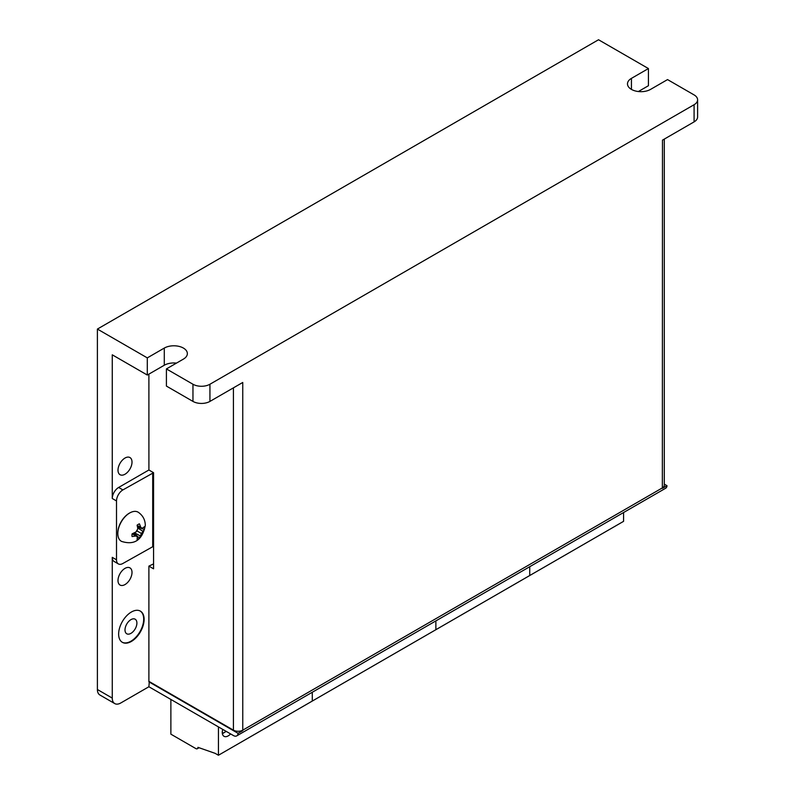 <?xml version="1.0" encoding="UTF-8"?>
<svg xmlns="http://www.w3.org/2000/svg" width="795" height="795" viewBox="0 0 795 795"><rect width="100%" height="100%" fill="white"/><g stroke="black" fill="none" stroke-linecap="round" stroke-linejoin="round"><path stroke-width="1.19" d="M176.48 363.106A13.515 7.801 0 0 0 164.287 365.233L147.304 375.041L112.264 354.818L112.264 498.495A9.013 5.197 120 0 1 118.634 487.464L148.466 470.243A6.608 3.816 0 0 1 148.913 470.014L148.894 374.127M153.564 563.903L148.894 566.11L153.564 568.813L153.564 472.697L122.887 489.919A9.013 5.197 120 0 0 116.507 500.949L116.507 559.799A9.013 5.197 120 0 0 118.376 563.923L114.132 561.469A9.013 5.197 120 0 1 112.264 557.345L112.264 698.09A12.014 6.936 120 0 0 114.748 703.585A12.014 6.936 120 0 0 120.76 702.989L148.894 686.751L149.321 681.593M118.634 634.092A18.017 10.405 -60 0 1 126.504 615.956A18.017 10.405 -60 0 1 140.387 611.126A18.017 10.405 -60 0 1 144.114 619.375A18.017 10.405 -60 0 1 136.253 637.51A18.017 10.405 -60 0 1 122.37 642.34A18.017 10.405 -60 0 1 118.634 634.092M117.998 470.183A9.908 5.724 -60 0 1 122.321 460.206A9.908 5.724 -60 0 1 129.963 457.552A9.908 5.724 -60 0 1 132.01 462.084A9.908 5.724 -60 0 1 127.687 472.061A9.908 5.724 -60 0 1 120.055 474.714A9.908 5.724 -60 0 1 117.998 470.183M117.998 580.519A9.908 5.724 -60 0 1 122.321 570.542A9.908 5.724 -60 0 1 129.963 567.888A9.908 5.724 -60 0 1 132.01 572.42A9.908 5.724 -60 0 1 127.687 582.397A9.908 5.724 -60 0 1 120.055 585.05A9.908 5.724 -60 0 1 117.998 580.519M148.894 566.11L148.894 681.355L233.422 730.158L233.422 387.851M114.748 703.585L99.892 694.999A12.014 6.936 -60 0 1 97.397 689.504L97.397 329.07L598.526 39.75L648.432 68.559L648.432 85.721L638.355 91.534M148.894 686.751L233.422 735.554A6.608 3.816 -120 0 0 236.731 735.882A6.608 3.816 -120 0 0 238.073 733.328L242.743 730.635A6.608 3.816 -120 0 0 242.763 730.158A6.608 3.816 180 0 1 233.422 730.158M664.292 484.125L667.005 485.695A6.608 3.816 60 0 1 665.654 488.239L236.731 735.882M664.292 139.095L664.292 485.208A6.608 3.816 180 0 1 662.354 487.911A6.608 3.816 60 0 1 662.334 488.388L667.005 485.695M238.073 733.328L148.894 681.842M662.762 139.98L694.085 121.883L694.085 104.721L209.94 384.243L209.94 401.405L242.753 382.465L242.763 730.158L662.344 487.911L662.483 140.139M694.085 104.721A12.014 6.936 0 0 0 697.603 99.822L697.603 116.984A12.014 6.936 180 0 1 694.085 121.883M192.956 384.243L166.413 368.92L166.413 386.082L192.956 401.405L192.956 384.243A12.014 6.936 0 0 0 209.94 384.243M209.94 401.405A12.014 6.936 180 0 1 192.956 401.405M153.564 472.697L148.904 470.004M153.564 546.254L122.887 563.476A9.013 5.197 120 0 1 118.376 563.923M147.304 375.041L147.304 357.879L97.397 329.07M129.963 512.835A16.198 9.351 120 0 0 129.734 512.954A16.198 9.351 120 0 0 117.799 533.067A16.198 9.351 120 0 0 117.809 533.624A16.198 9.351 120 0 0 117.819 533.872M117.819 533.564A16.804 9.699 120 0 0 117.829 534.141A16.804 9.699 120 0 0 121.565 541.405C134.435 545.44 142.345 540.093 145.306 525.386C145.197 519.86 142.881 515.498 138.36 512.318A16.804 9.699 120 0 0 130.201 512.705A16.804 9.699 120 0 0 117.819 533.564M136.978 536.069A30.011 4.373 -136 0 1 137.386 536.695L137.088 539.457A8.884 5.128 120 0 0 139.433 538.106L140.914 534.657A30.011 25.46 -89 0 0 141.44 533.485A30.011 25.46 149 0 0 142.196 532.441L144.432 529.44A8.884 5.128 120 0 0 144.541 528.019A8.884 5.128 120 0 0 144.432 526.737L142.196 528.377A30.011 4.373 -164 0 1 141.44 528.327A30.011 8.238 33.4 0 0 140.914 527.642L139.433 523.845A8.884 5.128 120 0 0 137.088 525.197L137.793 528.297L137.386 529.669A30.011 21.594 98.3 0 1 136.978 530.911A30.011 21.594 -38.3 0 1 136.114 531.885L132.089 533.862A8.884 5.128 120 0 0 131.98 535.283A8.884 5.128 120 0 0 132.089 536.565L136.114 535.959A30.011 8.238 26.6 0 0 136.978 536.069L133.62 533.445M140.278 526.866L137.197 525.584M141.44 528.327L137.495 526.737M137.595 527.224L144.432 529.44M142.951 531.279L137.754 528.039M141.44 533.485L136.969 530.911M134.882 533.018L140.278 535.9M139.433 538.106L134.097 533.296M132.477 533.773L135.12 535.79M697.603 99.822A12.014 6.936 0 0 0 694.085 94.913L667.542 79.589L650.548 89.398A13.515 7.801 180 0 1 635.821 91.087A13.515 7.801 180 0 1 627.484 83.882A13.515 7.801 180 0 1 631.439 78.367L648.432 68.559M147.304 357.879L164.287 348.071A13.515 7.801 180 0 1 179.014 346.382A13.515 7.801 180 0 1 187.362 353.586A13.515 7.801 180 0 1 183.397 359.111L166.413 368.92M125.004 629.918A8.407 4.859 -60 0 1 128.681 621.461A8.407 4.859 -60 0 1 135.16 619.206A8.407 4.859 -60 0 1 136.899 623.061A8.407 4.859 -60 0 1 133.222 631.518A8.407 4.859 -60 0 1 126.743 633.774A8.407 4.859 -60 0 1 125.004 629.918M122.162 642.211A18.017 10.405 120 0 0 135.965 637.123A18.017 10.405 120 0 0 143.696 619.136A18.017 10.405 120 0 0 140.168 611.017M218.436 726.898L218.436 755.25L312.286 701.061L312.286 692.246L312.286 701.061L435.869 629.71L435.869 620.905L435.869 629.71L529.728 575.53L529.728 566.716L529.728 575.53L623.578 521.341L623.578 512.527M170.875 699.441L170.875 734.163L195.818 748.572A3.001 1.729 -120 0 0 197.319 748.721A3.001 1.729 -120 0 0 197.945 747.34L215.147 753.352L218.436 755.25M230.6 733.914A8.407 4.859 -60 0 1 224.001 736.299A8.407 4.859 -60 0 1 222.262 732.443A8.407 4.859 -60 0 1 222.759 729.393M118.634 487.464L122.887 489.919M152.71 472.697L152.71 546.254M112.264 557.345L116.507 559.799M116.507 500.949L112.264 498.495M97.397 689.504L112.264 698.09M136.114 531.885A4.969 2.872 -60 0 1 137.386 529.669M140.914 527.642A4.969 2.872 -60 0 1 142.196 528.377M142.196 532.441A4.969 2.872 -60 0 1 140.914 534.657M137.386 536.695A4.969 2.872 -60 0 1 136.114 535.959M631.439 89.398L631.439 78.367M662.354 477.755L662.354 482.515M164.287 348.071L164.287 365.233M225.959 731.241A6.907 3.985 -60 0 1 222.292 733.109M117.809 533.624L117.829 534.141M197.319 748.721L199.038 747.727M226.178 731.37L222.371 733.706"/></g></svg>
